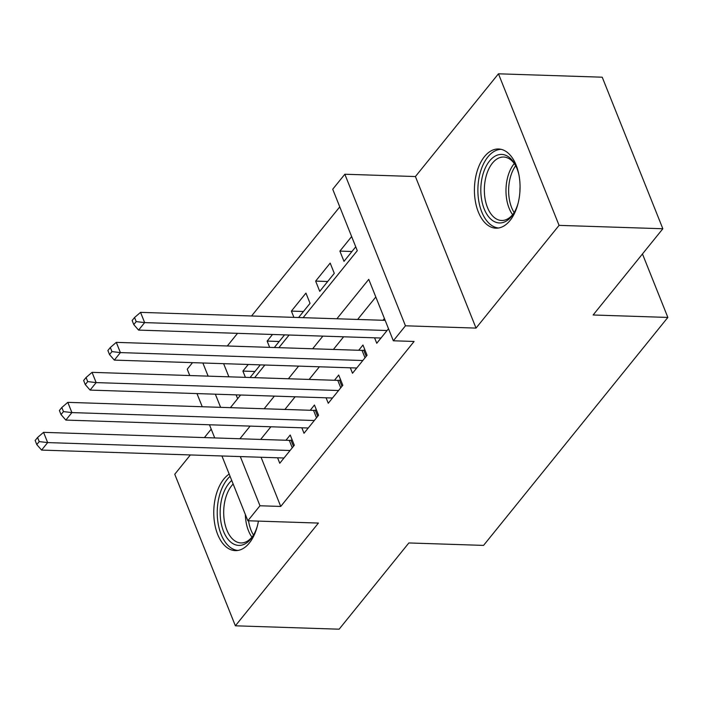 <?xml version="1.0" encoding="UTF-8"?>
<svg xmlns="http://www.w3.org/2000/svg" width="703" height="703" viewBox="0 0 703 703"><rect width="100%" height="100%" fill="white"/><g stroke="black" fill="none" stroke-linecap="round" stroke-linejoin="round"><path stroke-width="1.05" d="M484.464 156.628A39.614 22.804 -88.1 0 0 475.237 200.531A39.614 22.804 -88.1 0 0 495.949 228.176A39.614 22.804 -88.1 0 0 510.018 220.531A39.614 22.804 -88.1 0 0 519.245 176.629A39.614 22.804 -88.1 0 0 498.532 148.983A39.614 22.804 -88.1 0 0 484.464 156.628M229.187 474.086A39.614 22.804 -88.1 0 0 223.809 479.086A39.614 22.804 -88.1 0 0 214.582 522.988A39.614 22.804 -88.1 0 0 235.294 550.625A39.614 22.804 -88.1 0 0 249.363 542.98A39.614 22.804 -88.1 0 0 258.423 521.108M303.134 317.677L357.291 250.681L332.721 189.239L344.839 174.239L405.455 325.797L393.337 340.788L368.759 279.346L336.895 318.775M415.411 176.541L476.028 328.099L559.07 225.364L662.841 228.747L602.225 77.198L498.453 73.806L415.411 176.541L344.839 174.239M211.208 429.155L204.38 437.6M190.364 454.946L174.757 474.253L235.373 625.802L318.415 523.067L247.851 520.765L221.937 455.975M189.766 375.543L187.235 369.207L192.534 362.651M339.769 206.867L251.56 315.99M237.535 333.336L227.315 345.981M559.07 225.364L498.453 73.806M662.841 228.747L593.13 314.988L667.85 317.431L483.567 545.396L408.856 542.953L339.145 629.194L235.373 625.802M374.567 337.809L376.755 343.266L388.513 328.723M350.322 367.801L352.502 373.267L367.054 355.27L362.959 345.024L358.715 350.279M326.078 397.801L328.257 403.258L342.809 385.262L338.714 375.024L334.47 380.27M301.824 427.793L304.012 433.259L318.556 415.253L314.461 405.016L310.225 410.262M254.961 371.483L242.904 371.087L248.256 364.47M279.205 341.491L267.149 341.096L272.5 334.479M303.45 311.491L291.394 311.095L305.946 293.098L310.041 303.344L298.573 317.528M327.703 281.499L315.647 281.103L330.19 263.107L334.285 273.344L319.742 291.341L315.647 281.103M223.624 363.671L228.888 376.826M236.103 394.866L237.64 398.698M250.083 377.52L260.303 364.866M245.409 377.362L242.904 371.087M274.328 347.519L284.557 334.865M269.662 347.37L267.149 341.096M293.907 317.369L291.394 311.095M351.649 236.559L339.892 251.103L343.987 261.349L355.744 246.806M261.059 457.249L280.734 506.441L414.093 341.465L393.337 340.788M375.815 296.982L357.642 319.452M343.626 336.799L333.398 349.453M319.382 366.79L309.153 379.444M295.128 396.791L284.908 409.436M270.883 426.783L260.655 439.437M277.58 457.794L279.768 463.251L294.311 445.254L290.216 435.016L285.972 440.263M384.418 318.485L382.959 320.278M667.85 317.431L642.463 253.959M476.028 328.099L405.455 325.797M280.734 506.441L259.978 505.765L247.851 520.765M230.399 407.661L240.619 395.007M254.644 377.66L264.873 365.015M278.889 347.669L289.118 335.015M202.868 362.994L208.132 376.149M215.346 394.181L220.61 407.345M214.723 437.934L209.459 424.779M202.244 406.738L196.981 393.583M240.303 456.572L259.978 505.765M322.87 336.122L312.642 348.767M298.626 366.114L288.397 378.768M274.372 396.114L264.152 408.759M250.127 426.106L239.908 438.76M351.948 251.498L339.892 251.103M292.263 447.793L289.293 440.368L43.56 432.345L47.655 442.591L290.067 450.5M39.21 441.589L37.575 437.494L35.15 440.491L36.784 444.586L39.21 441.589L47.655 442.591L41.591 450.087L284.012 458.005M289.293 440.368A5.079 2.513 158.2 0 0 291.016 440.201L292.193 439.955M43.56 432.345L37.575 437.494M36.784 444.586L41.591 450.087M257.421 525.826A34.28 19.728 91.9 0 1 252.992 535.932A34.28 19.728 91.9 0 1 250.962 538.788A34.28 19.728 91.9 0 1 223.536 531.389A34.28 19.728 91.9 0 1 228.844 483.497A34.28 19.728 91.9 0 1 231.744 480.492M233.159 484.015A31.74 18.269 -88.1 0 0 231.744 485.606A31.74 18.269 -88.1 0 0 224.345 520.791A31.74 18.269 -88.1 0 0 240.944 542.936A31.74 18.269 -88.1 0 0 252.219 536.811A31.74 18.269 -88.1 0 0 253.546 535.009M230.083 476.344A39.359 22.654 -88.1 0 0 227.21 479.393A39.359 22.654 -88.1 0 0 217.956 522.47A39.359 22.654 -88.1 0 0 237.957 550.44M518.076 203.369A34.28 19.728 91.9 0 1 513.647 213.484A34.28 19.728 91.9 0 1 491.915 220.048A34.28 19.728 91.9 0 1 482.803 174.871A34.28 19.728 91.9 0 1 509.209 157.331A34.28 19.728 91.9 0 1 515.237 164.801A34.28 19.728 91.9 0 1 518.999 175.179M515.73 165.759A31.74 18.269 -88.1 0 0 510.642 159.722A31.74 18.269 -88.1 0 0 503.673 157.033A31.74 18.269 -88.1 0 0 484.938 181.928A31.74 18.269 -88.1 0 0 494.631 217.789A31.74 18.269 -88.1 0 0 501.599 220.478A31.74 18.269 -88.1 0 0 514.201 212.561M520.071 187.183A22.601 13.006 -88.1 0 0 519.93 191.462M501.186 149.344A39.359 22.654 -88.1 0 0 478.532 180.776A39.359 22.654 -88.1 0 0 490.632 224.696A39.359 22.654 -88.1 0 0 498.62 227.992M316.508 417.793L313.538 410.376L67.804 402.353L71.899 412.591L314.32 420.508M63.463 411.589L61.82 407.494L59.395 410.499L61.038 414.594L63.463 411.589L71.899 412.591L65.845 420.086L308.257 428.004M313.538 410.376A5.079 2.513 158.2 0 0 315.269 410.209L316.447 409.963M67.804 402.353L61.82 407.494M61.038 414.594L65.845 420.086M340.753 387.801L337.791 380.376L92.058 372.353L96.153 382.599L338.565 390.508M87.708 381.597L86.065 377.502L83.648 380.499L85.283 384.594L87.708 381.597L96.153 382.599L90.089 390.095L332.501 398.012M337.791 380.376A5.079 2.513 158.2 0 0 339.514 380.209L340.691 379.963M92.058 372.353L86.065 377.502M85.283 384.594L90.089 390.095M365.006 357.801L362.036 350.384L116.303 342.361L120.398 352.598L362.81 360.516M111.953 351.605L110.318 347.502L107.893 350.507L109.527 354.602L111.953 351.605L120.398 352.598L114.334 360.103L356.746 368.012M362.036 350.384A5.079 2.513 158.2 0 0 363.759 350.217L364.936 349.971M116.303 342.361L110.318 347.502M109.527 354.602L114.334 360.103M385.165 320.348L140.547 312.36L144.642 322.607L387.054 330.515M136.197 321.605L134.563 317.51L132.138 320.506L133.781 324.61L136.197 321.605L144.642 322.607L138.588 330.102L381 338.02M140.547 312.36L134.563 317.51M133.781 324.61L138.588 330.102M293.459 446.308L291.016 440.201M251.955 537.127A31.74 18.269 91.9 0 1 245.338 514.464M248.537 520.791A30.704 17.672 -88.1 0 0 253.511 535.062M512.619 214.67A31.74 18.269 91.9 0 1 514.288 163.544M515.694 165.697A30.704 17.672 -88.1 0 0 514.165 212.614M317.712 416.308L315.269 410.209M341.957 386.316L339.514 380.209M366.201 356.324L363.759 350.217"/></g></svg>

